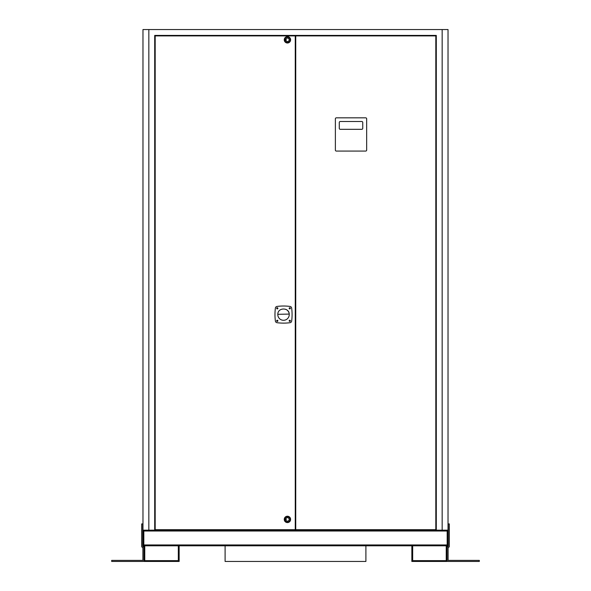 <?xml version="1.0" encoding="UTF-8"?>
<svg xmlns="http://www.w3.org/2000/svg" width="591" height="591" viewBox="0 0 591 591"><rect width="100%" height="100%" fill="white"/><g stroke="black" fill="none" stroke-linecap="round" stroke-linejoin="round"><path stroke-width="0.89" d="M143.945 545.803L143.945 547.946A1.056 1.056 0 0 0 143.635 547.2L142.734 546.298L142.734 523.907L141.677 523.907L141.677 546.298A1.056 1.056 0 0 0 141.988 547.044L142.889 547.946L142.889 560.394L111.684 560.394L111.684 561.45L142.889 561.45A1.056 1.056 0 0 0 143.945 560.394L143.945 561.45L179.147 561.45L179.147 545.803M178.327 545.803L178.327 560.63L144.765 560.63L144.765 545.803M225.105 545.803L225.105 561.45L365.895 561.45L365.895 545.803M446.235 545.803L446.235 560.63L412.673 560.63L412.673 545.803M411.853 545.803L411.853 561.45L447.055 561.45L447.055 545.803M447.173 544.946L143.827 544.946L143.827 545.803L447.173 545.803L447.173 530.164A0.857 0.857 0 0 1 448.03 531.021L448.03 545.803L447.21 545.803L447.173 530.984M143.827 544.946L143.827 530.164A0.857 0.857 0 0 0 142.97 531.021L142.97 545.803L143.79 545.803L143.79 531.021L142.97 531.021M436.298 530.164L142.97 530.164L142.97 29.55L448.03 29.55L448.03 530.164L436.298 530.164L436.298 35.416L154.702 35.416L154.702 530.164M447.21 531.021L448.03 531.021M276.728 320.824A0.539 0.539 0 0 0 277.268 321.364A0.539 0.539 0 0 0 277.807 320.824A0.539 0.539 0 0 0 277.268 320.285A0.539 0.539 0 0 0 276.728 320.824M295.256 529.676L295.256 35.903L155.189 35.903L155.189 529.676L295.256 529.676M295.744 35.903L295.744 529.676L435.811 529.676L435.811 35.903L295.744 35.903M365.681 117.831L336.353 117.831A0.975 0.975 0 0 0 335.37 118.813L335.37 150.099A0.975 0.975 0 0 0 336.353 151.074L365.681 151.074A0.975 0.975 0 0 0 366.664 150.099L366.664 118.813A0.975 0.975 0 0 0 365.681 117.831M362.748 122.477A0.975 0.975 0 0 0 361.773 121.495L340.261 121.495A0.975 0.975 0 0 0 339.286 122.477L339.286 128.343A0.975 0.975 0 0 0 340.261 129.318L361.773 129.318A0.975 0.975 0 0 0 362.748 128.343L362.748 122.477M284.626 39.819A2.815 2.815 0 0 1 287.433 37.004A2.815 2.815 0 0 1 290.247 39.819A2.815 2.815 0 0 1 287.433 42.626A2.815 2.815 0 0 1 284.626 39.819M284.256 39.819A3.177 3.177 0 0 1 287.433 36.642A3.177 3.177 0 0 1 290.609 39.819A3.177 3.177 0 0 1 287.433 42.995A3.177 3.177 0 0 1 284.256 39.819M289.265 39.819A1.832 1.832 0 0 1 287.433 41.651A1.832 1.832 0 0 1 285.601 39.819A1.832 1.832 0 0 1 287.433 37.987A1.832 1.832 0 0 1 289.265 39.819M285.231 40.062L285.231 39.575L285.231 40.062M287.433 38.083A1.736 1.736 0 0 1 289.169 39.819A1.736 1.736 0 0 1 287.433 41.555A1.736 1.736 0 0 1 285.697 39.819A1.736 1.736 0 0 1 287.433 38.083M286.214 40.062L286.214 39.575L286.214 40.062M284.626 519.408A2.815 2.815 0 0 1 287.433 516.593A2.815 2.815 0 0 1 290.247 519.408A2.815 2.815 0 0 1 287.433 522.215A2.815 2.815 0 0 1 284.626 519.408M284.256 519.408A3.177 3.177 0 0 1 287.433 516.231A3.177 3.177 0 0 1 290.609 519.408A3.177 3.177 0 0 1 287.433 522.584A3.177 3.177 0 0 1 284.256 519.408M289.265 519.408A1.832 1.832 0 0 1 287.433 521.24A1.832 1.832 0 0 1 285.601 519.408A1.832 1.832 0 0 1 287.433 517.576A1.832 1.832 0 0 1 289.265 519.408M285.231 519.652L285.231 519.164L285.231 519.652M287.433 517.672A1.736 1.736 0 0 1 289.169 519.408A1.736 1.736 0 0 1 287.433 521.144A1.736 1.736 0 0 1 285.697 519.408A1.736 1.736 0 0 1 287.433 517.672M286.214 519.652L286.214 519.164L286.214 519.652M274.97 314.567A50.272 50.272 0 0 0 275.391 321.068A1.891 1.891 0 0 0 277.024 322.701A50.272 50.272 0 0 0 290.026 322.701A1.891 1.891 0 0 0 291.659 321.068A50.272 50.272 0 0 0 291.659 308.066A1.891 1.891 0 0 0 290.026 306.434A50.272 50.272 0 0 0 277.024 306.434A1.891 1.891 0 0 0 275.391 308.066A50.272 50.272 0 0 0 274.97 314.567M290.38 320.824A0.598 0.598 0 0 1 289.782 321.423A0.598 0.598 0 0 1 289.184 320.824A0.598 0.598 0 0 1 289.782 320.226A0.598 0.598 0 0 1 290.38 320.824M277.866 320.824A0.598 0.598 0 0 1 277.268 321.423A0.598 0.598 0 0 1 276.669 320.824A0.598 0.598 0 0 1 277.268 320.226A0.598 0.598 0 0 1 277.866 320.824M290.38 308.31A0.598 0.598 0 0 1 289.782 308.908A0.598 0.598 0 0 1 289.184 308.31A0.598 0.598 0 0 1 289.782 307.712A0.598 0.598 0 0 1 290.38 308.31M277.866 308.31A0.598 0.598 0 0 1 277.268 308.908A0.598 0.598 0 0 1 276.669 308.31A0.598 0.598 0 0 1 277.268 307.712A0.598 0.598 0 0 1 277.866 308.31M289.243 314.567A5.718 5.718 0 0 1 283.525 320.285A5.718 5.718 0 0 1 277.807 314.323C277.755 307.165 289.464 307.298 289.243 314.464A5.718 5.718 0 0 1 289.243 314.567A5.718 5.718 0 0 0 285.734 309.292M277.836 314.316L288.984 314.08M447.055 560.394A1.056 1.056 0 0 0 448.111 561.45L479.316 561.45L479.316 560.394L448.111 560.394L448.111 547.946L449.012 547.044A1.056 1.056 0 0 0 449.323 546.298L449.323 523.907L448.266 523.907L448.266 546.298L447.365 547.2A1.056 1.056 0 0 0 447.055 547.946M143.945 560.394L143.945 547.946M447.173 531.021L143.827 531.021M148.836 29.55L148.836 530.164M442.164 29.55L442.164 530.164"/></g></svg>
